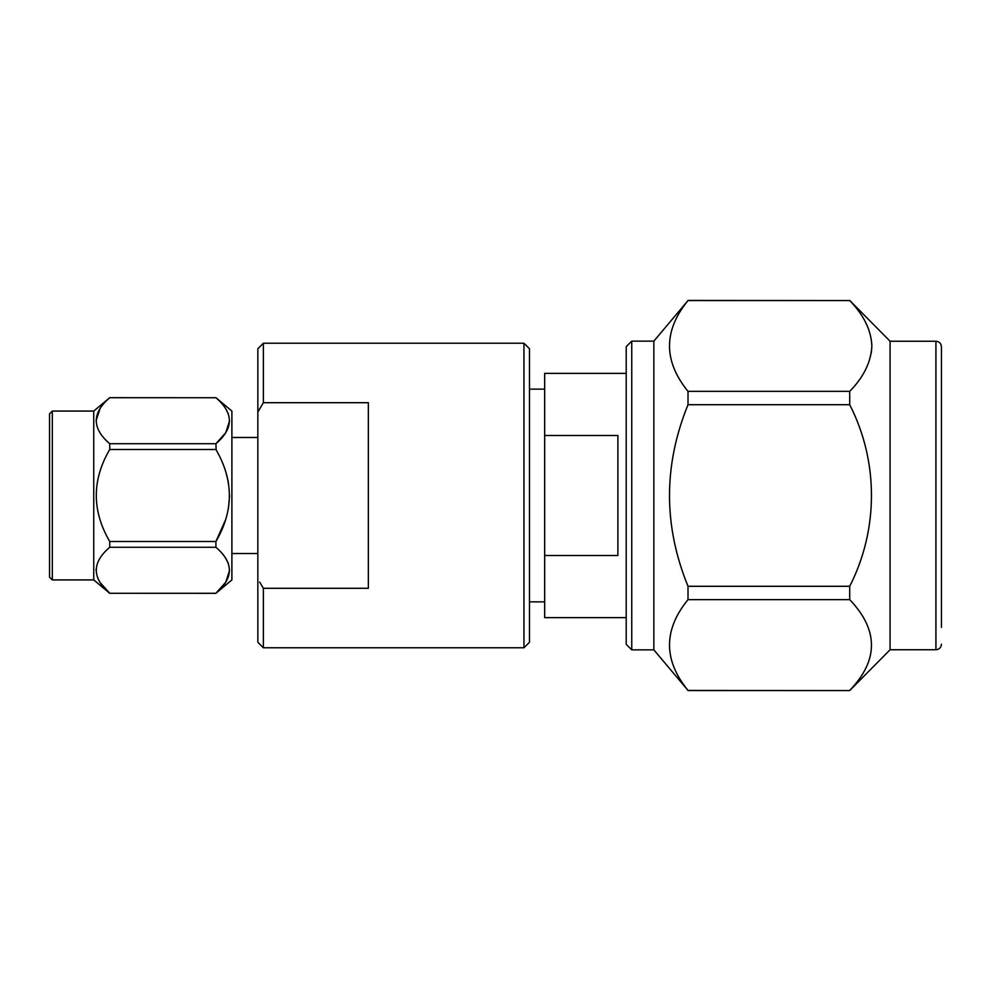 <?xml version="1.0" encoding="UTF-8"?>
<svg xmlns="http://www.w3.org/2000/svg" width="991" height="991" viewBox="0 0 991 991"><rect width="100%" height="100%" fill="white"/><g stroke="black" fill="none" stroke-linecap="round" stroke-linejoin="round"><path stroke-width="1.49" d="M626.213 644.336L626.213 346.664L631.75 341.139L631.75 649.861L626.213 644.336M688.014 690.43L653.849 649.861L653.849 341.139L688.014 300.57C663.351 330.771 663.351 361.034 688.014 391.358L688.014 404.712C663.338 465.349 663.338 525.874 688.014 586.288L688.014 599.642C663.351 629.842 663.351 660.117 688.014 690.43L849.708 690.578L890.067 649.762L890.067 341.238L935.925 341.238C939.245 341.536 941.091 343.382 941.45 346.763L941.45 627.414M688.014 391.358L849.708 391.358C863.706 377.075 871.089 361.938 871.869 345.958C871.188 330.201 863.793 315.064 849.708 300.57L688.014 300.422M849.708 391.358L849.708 404.712L688.014 404.712M688.014 586.288L849.708 586.288C878.559 529.888 878.856 461.595 849.708 404.712M849.708 586.288L849.708 599.642L688.014 599.642M849.708 690.43C878.707 660.291 878.707 630.028 849.708 599.642M653.849 341.139L631.75 341.139M653.849 649.861L631.75 649.861M52.312 411.079L49.55 413.842L49.55 577.158L52.312 579.921L52.312 411.079L93.749 411.079L109.728 397.676L215.927 397.738M52.312 579.921L93.749 579.921L93.749 411.079M229.615 420.729L225.75 432.671L215.914 443.733C233.839 428.446 233.839 413.111 215.914 397.725L109.728 397.725C91.816 413.024 91.816 428.36 109.728 443.733L109.728 449.493C91.816 480.078 91.816 510.749 109.728 541.507L109.728 547.267C91.816 562.554 91.816 577.889 109.728 593.275L215.914 593.275C233.839 577.988 233.839 562.653 215.914 547.267L109.728 547.267M100.079 408.503L96.028 420.717M229.615 570.271L225.75 582.212L215.914 593.275L231.894 579.921L231.894 411.079L215.914 397.676M225.737 408.775L228.376 414.015M109.728 443.733L215.914 443.733L216.149 449.914M215.914 547.267L215.914 541.507C233.839 510.935 233.839 480.263 215.914 449.493L109.728 449.493M626.213 373.372L544.678 373.372L544.678 555.517L617.889 555.517L617.889 435.483L544.678 435.483M544.678 555.517L544.678 617.628L626.213 617.628M529.479 348.745L529.479 642.255L523.954 647.78L523.954 343.22L529.479 348.745M263.371 647.78L257.846 642.255L257.846 348.745L263.371 343.22L263.371 402.705L368.355 402.705L368.355 588.295L263.371 588.295L263.371 647.78L523.954 647.78M263.371 588.295L259.667 582.101M257.846 412.083L263.371 402.705M96.053 569.379L96.028 570.221M100.079 582.497L109.728 593.275L215.914 593.324M225.737 558.317L228.376 563.545M225.737 471.592L228.376 482.06M229.615 495.5L228.376 508.928M225.737 519.408L215.914 541.507L109.728 541.507M871.869 346.07L871.312 352.883M849.708 300.57L688.014 300.57M890.067 649.762L935.925 649.762L935.925 341.238M231.894 437.477L257.846 437.477M529.479 389.141L544.678 389.141M263.371 343.22L523.954 343.22M529.479 601.859L544.678 601.859M93.749 579.921L109.728 593.324M231.894 553.523L257.846 553.523M935.925 649.762C939.245 649.464 941.091 647.618 941.45 644.237M890.067 341.238L849.708 300.422M849.708 690.578L688.014 690.578"/></g></svg>
